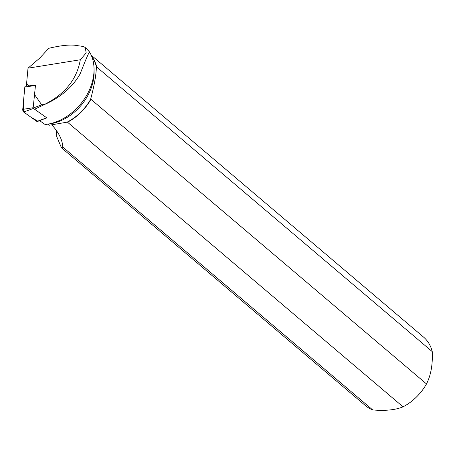 <?xml version="1.0" encoding="UTF-8"?>
<svg xmlns="http://www.w3.org/2000/svg" width="455" height="455" viewBox="0 0 455 455"><rect width="100%" height="100%" fill="white"/><g stroke="black" fill="none" stroke-linecap="round" stroke-linejoin="round"><path stroke-width="0.68" d="M35.484 85.244L33.181 107.71L33.425 108.409L46.774 117.839M46.763 117.845L37.378 121.542A1.871 0.842 -103.7 0 1 36.906 121.445L23.683 112.038A1.871 0.842 -103.7 0 1 22.75 109.382L24.815 87.121A1.871 0.842 -103.7 0 1 25.343 86.24L27.323 86.035M26.623 83.14L26.504 86.12L28.557 85.927L26.623 83.14L28.011 68.176L80.307 59.77L86.2 52.905L85.21 47.525L83.572 46.495L78.095 45.75C71.691 44.311 61.925 45.164 48.804 48.304L39.522 58.291L28.011 68.176M34.62 94.646L41.695 104.826L34.097 107.687M86.092 48.27L89.595 52.024A47.832 35.769 130.3 0 1 94.043 68.864L94.088 71.97A44.749 33.465 130.3 0 1 50.107 123.817L47.036 124.283A47.832 35.769 130.3 0 1 45.119 124.522L39.642 120.655M47.82 124.09L49.066 125.267L67.039 122.173A44.749 33.465 130.3 0 0 90.926 98.826L90.943 99.304A44.926 33.596 130.3 0 1 67.511 122.207L403.062 406.833A44.926 33.596 -49.7 0 0 426.494 383.929L90.943 99.304M91.956 57.046A44.749 33.465 130.3 0 1 96.54 67.329L96.375 67.186C96.119 75.246 94.248 85.745 90.767 98.689L90.926 98.826M94.043 68.864A47.832 35.769 130.3 0 1 47.036 124.283M56.471 130.613L56.75 136.637L61.459 147.784L62.779 147.05L62.693 145.771C61.988 139.031 58.382 132.092 51.876 124.954M89.595 52.024C88.844 52.365 85.682 59.673 80.114 73.943C72.464 87.246 60.572 97.455 44.425 104.565L44.704 104.343C65.093 94.009 76.958 79.153 80.307 59.77M44.425 104.565L34.631 109.206L46.825 117.891L45.09 118.505M61.459 147.784L365.422 405.61A44.926 33.596 -49.7 0 0 372.708 409.938L62.779 147.05M91.7 56.357A44.926 33.596 130.3 0 1 96.699 66.999L96.54 67.329M96.699 66.999L432.25 351.624A44.926 33.596 -49.7 0 0 423.542 337.087L91.222 55.203M67.511 122.207L67.039 122.173M432.25 351.624C432.83 364.5 430.908 375.273 426.494 383.929M403.062 406.833C395.429 409.972 385.311 411.007 372.708 409.938M46.797 117.868L46.217 118.061M31.56 85.603L28.557 85.927M33.13 85.415L34.023 85.352M41.695 104.826L44.704 104.343M37.708 121.149L30.622 116.975L23.387 111.742L23.683 99.349L24.815 87.127L25.252 86.257M33.425 108.409L23.683 112.038M36.906 121.445L46.649 117.817M35.245 85.443L24.815 87.121M22.75 109.382L33.181 107.71M35.388 85.21L29.433 85.819M85.21 47.519L86.285 48.435"/></g></svg>
